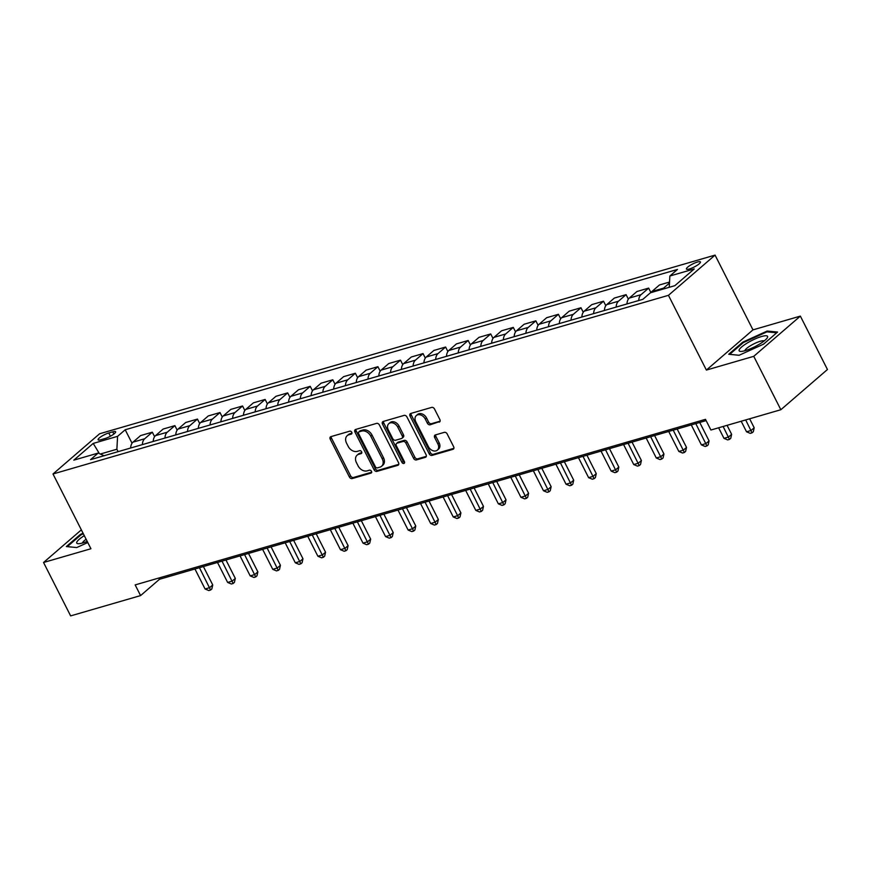 <?xml version="1.0" encoding="UTF-8"?>
<svg xmlns="http://www.w3.org/2000/svg" width="871" height="871" viewBox="0 0 871 871"><rect width="100%" height="100%" fill="white"/><g stroke="black" fill="none" stroke-linecap="round" stroke-linejoin="round"><path stroke-width="1.31" d="M351.753 432.277A1.688 1.241 -130.8 0 0 349.772 431.167L330.947 436.632A2.406 1.775 -130.8 0 0 330.436 436.904A2.406 1.775 -130.8 0 0 330.24 439.245L349.391 476.981A2.406 1.775 -130.8 0 0 352.222 478.56L371.046 473.095A1.688 1.241 -130.8 0 0 369.554 470.166L367.116 470.873A7.708 5.662 -130.8 0 1 358.046 465.811L356.457 462.664A7.708 5.662 -130.8 0 1 357.088 455.185A7.708 5.662 -130.8 0 1 358.721 454.314L361.149 453.606A1.688 1.241 -130.8 0 0 359.669 450.666L357.23 451.374A7.708 5.662 -130.8 0 1 348.16 446.311L346.56 443.165A7.708 5.662 -130.8 0 1 347.191 435.685A7.708 5.662 -130.8 0 1 348.825 434.814L351.263 434.106A1.688 1.241 -130.8 0 0 351.753 432.277M697.464 262.019A7.85 1.698 -26.9 0 0 689.843 265.579A7.85 1.698 -26.9 0 0 686.435 269.041A7.85 1.698 -26.9 0 0 689.407 268.976A7.85 1.698 -26.9 0 0 697.029 265.405A7.85 1.698 -26.9 0 0 700.436 261.942A7.85 1.698 -26.9 0 0 697.464 262.019M439.158 422.174A2.406 1.775 -130.8 0 0 439.67 421.902A2.406 1.775 -130.8 0 0 439.866 419.561L434.498 408.978A2.406 1.775 -130.8 0 0 431.668 407.399L410.764 413.464A2.406 1.775 -130.8 0 0 410.252 413.736A2.406 1.775 -130.8 0 0 410.056 416.077L429.196 453.813A2.406 1.775 -130.8 0 0 432.027 455.391L452.942 449.327A2.406 1.775 -130.8 0 0 453.443 449.055A2.406 1.775 -130.8 0 0 453.649 446.714L447.161 433.932A2.406 1.775 -130.8 0 0 444.319 432.343L435.38 434.945A2.406 1.775 -130.8 0 0 434.869 435.217A2.406 1.775 -130.8 0 0 434.662 437.558L437.884 443.894A6.445 4.736 -130.8 0 1 437.351 450.144A6.445 4.736 -130.8 0 1 428.401 446.649L415.805 421.804A6.445 4.736 -130.8 0 1 416.338 415.554A6.445 4.736 -130.8 0 1 425.277 419.049L427.378 423.186A2.406 1.775 -130.8 0 0 430.22 424.776L440.018 421.433M706.381 370.077L753.753 356.326L780.852 409.729L827.45 369.511L800.362 316.108L752.98 329.869L715.058 255.105L668.449 295.323L706.381 370.077L752.98 329.869M81.351 529.873L43.55 562.492L90.932 548.741L53 473.987L668.449 295.323M43.55 562.492L70.638 615.895L140.579 595.59L159.469 579.291L706.131 420.595M780.852 409.729L710.91 430.024L705.488 419.343L135.157 584.909L140.579 595.59M379.408 424.972A2.406 1.775 -130.8 0 0 376.566 423.393L355.662 429.457A2.406 1.775 -130.8 0 0 355.15 429.73A2.406 1.775 -130.8 0 0 354.954 432.07L374.105 469.807A2.406 1.775 -130.8 0 0 376.936 471.385L397.84 465.321A2.406 1.775 -130.8 0 0 398.352 465.049A2.406 1.775 -130.8 0 0 398.548 462.708L379.408 424.972M383.207 421.466L404.111 415.391A2.406 1.775 -130.8 0 1 406.953 416.969L426.093 454.716A2.406 1.775 -130.8 0 1 425.897 457.046A2.406 1.775 -130.8 0 1 425.386 457.329L416.447 459.921A2.406 1.775 -130.8 0 1 413.605 458.342L405.842 443.034A2.406 1.775 -130.8 0 0 403.012 441.455L397.067 443.176A2.406 1.775 -130.8 0 0 396.566 443.448A2.406 1.775 -130.8 0 0 396.359 445.789L404.449 461.717A1.688 1.241 -130.8 0 1 401.967 462.436L382.5 424.068A2.406 1.775 -130.8 0 1 382.707 421.738A2.406 1.775 -130.8 0 1 383.207 421.466M100.971 439.713L104.945 438.559A7.599 1.644 -26.9 0 0 112.326 435.108A7.599 1.644 -26.9 0 0 115.625 431.755A7.599 1.644 -26.9 0 0 112.751 431.831L108.777 432.974A7.599 1.644 -26.9 0 0 101.395 436.436A7.599 1.644 -26.9 0 0 98.096 439.79A7.599 1.644 -26.9 0 0 100.971 439.713M715.058 255.105L99.599 433.769L53 473.987M104.095 455.718L98.183 453.072L90.562 459.648L642.852 299.33L650.474 292.754L674.84 285.677L694.231 268.943L669.864 276.009L677.486 269.433L125.206 429.762L117.585 436.338L116.877 449.229L118.108 451.657M98.183 453.072L73.817 460.149L93.219 443.415L117.585 436.338M753.753 356.326L800.362 316.108M116.877 449.229L100.328 454.031M158.838 578.039L159.469 579.291M132.033 443.219L125.206 429.762M154.592 436.676L152.316 432.179L140.59 435.587L132.969 442.163A9.81 6.304 73.8 0 0 130.661 448.01M177.151 430.122L174.875 425.636L163.149 429.044L155.528 435.62A9.81 6.304 73.8 0 0 153.22 441.466M199.72 423.578L197.434 419.082L185.708 422.489L178.087 429.065A9.81 6.304 73.8 0 0 175.779 434.912M222.279 417.024L219.993 412.538L208.267 415.946L200.646 422.522A9.81 6.304 73.8 0 0 198.338 428.369M244.838 410.481L242.563 405.984L230.826 409.392L223.205 415.968A9.81 6.304 73.8 0 0 220.907 421.814M267.397 403.926L265.122 399.441L253.385 402.848L245.764 409.424A9.81 6.304 73.8 0 0 243.466 415.271M289.956 397.383L287.68 392.886L275.944 396.294L268.333 402.87A9.81 6.304 73.8 0 0 266.025 408.717M312.515 390.829L310.239 386.343L298.513 389.74L290.892 396.316A9.81 6.304 73.8 0 0 288.584 402.173M335.074 384.285L332.798 379.789L321.072 383.196L313.451 389.773A9.81 6.304 73.8 0 0 311.143 395.619M357.643 377.731L355.357 373.245L343.631 376.642L336.01 383.218A9.81 6.304 73.8 0 0 333.702 389.065M380.202 371.188L377.927 366.691L366.19 370.099L358.569 376.675A9.81 6.304 73.8 0 0 356.261 382.521M402.761 364.633L400.486 360.148L388.749 363.545L381.128 370.121A9.81 6.304 73.8 0 0 378.831 375.967M425.32 358.079L423.045 353.593L411.308 357.001L403.687 363.577A9.81 6.304 73.8 0 0 401.389 369.424M447.879 351.536L445.604 347.039L433.878 350.447L426.257 357.023A9.81 6.304 73.8 0 0 423.948 362.869M470.438 344.981L468.163 340.496L456.437 343.903L448.815 350.48A9.81 6.304 73.8 0 0 446.507 356.326M493.008 338.438L490.721 333.941L478.996 337.349L471.374 343.925A9.81 6.304 73.8 0 0 469.066 349.772M515.567 331.884L513.28 327.398L501.554 330.806L493.933 337.382A9.81 6.304 73.8 0 0 491.625 343.228M538.126 325.34L535.85 320.844L524.113 324.252L516.492 330.828A9.81 6.304 73.8 0 0 514.195 336.674M560.684 318.786L558.409 314.3L546.672 317.708L539.051 324.284A9.81 6.304 73.8 0 0 536.754 330.131M583.243 312.243L580.968 307.746L569.231 311.154L561.621 317.73A9.81 6.304 73.8 0 0 559.313 323.577M605.802 305.688L603.527 301.203L591.801 304.61L584.18 311.187A9.81 6.304 73.8 0 0 581.872 317.033M628.361 299.145L626.086 294.648L614.36 298.056L606.739 304.632A9.81 6.304 73.8 0 0 604.43 310.479M669.538 282.041L659.478 284.959L651.856 291.535A9.81 6.304 73.8 0 0 650.909 292.623L648.645 288.105L636.919 291.513L629.298 298.078A9.81 6.304 73.8 0 0 626.989 303.935M152.316 432.179L144.695 438.755A9.81 6.304 73.8 0 0 142.387 444.602M174.875 425.636L167.254 432.212A9.81 6.304 73.8 0 0 164.957 438.059M197.434 419.082L189.813 425.658A9.81 6.304 73.8 0 0 187.515 431.504M219.993 412.538L212.382 419.114A9.81 6.304 73.8 0 0 210.074 424.961M242.563 405.984L234.941 412.56A9.81 6.304 73.8 0 0 232.633 418.407M265.122 399.441L257.5 406.017A9.81 6.304 73.8 0 0 255.192 411.863M287.68 392.886L280.059 399.462A9.81 6.304 73.8 0 0 277.751 405.309M310.239 386.343L302.618 392.919A9.81 6.304 73.8 0 0 300.321 398.766M332.798 379.789L325.177 386.365A9.81 6.304 73.8 0 0 322.88 392.211M355.357 373.245L347.747 379.821A9.81 6.304 73.8 0 0 345.439 385.668M377.927 366.691L370.306 373.267A9.81 6.304 73.8 0 0 367.998 379.114M400.486 360.148L392.865 366.724A9.81 6.304 73.8 0 0 390.556 372.57M423.045 353.593L415.423 360.169A9.81 6.304 73.8 0 0 413.115 366.016M445.604 347.039L437.982 353.615A9.81 6.304 73.8 0 0 435.674 359.473M468.163 340.496L460.541 347.072A9.81 6.304 73.8 0 0 458.244 352.918M490.721 333.941L483.1 340.517A9.81 6.304 73.8 0 0 480.803 346.375M513.28 327.398L505.67 333.974A9.81 6.304 73.8 0 0 503.362 339.821M535.85 320.844L528.229 327.42A9.81 6.304 73.8 0 0 525.921 333.266M558.409 314.3L550.788 320.876A9.81 6.304 73.8 0 0 548.48 326.723M580.968 307.746L573.347 314.322A9.81 6.304 73.8 0 0 571.038 320.169M603.527 301.203L595.906 307.779A9.81 6.304 73.8 0 0 593.608 313.625M626.086 294.648L618.464 301.224A9.81 6.304 73.8 0 0 616.167 307.071M648.645 288.105L641.023 294.681A9.81 6.304 73.8 0 0 638.726 300.528M669.483 283.042L663.593 288.127A9.81 6.304 73.8 0 0 662.635 289.216M669.255 287.299L669.864 276.009M99.37 453.606L93.219 443.415M83.05 533.226L80.372 534.446L66.327 546.553L76.735 547.554L87.775 542.535M777.574 332.047L767.177 331.045L742.745 342.161L728.711 354.268L739.109 355.27L763.54 344.165L777.574 332.047M80.687 535.088L80.372 534.446M743.072 342.804L742.745 342.161M767.623 331.916L767.177 331.045M351.96 433.181L350.088 433.725A7.708 5.662 -130.8 0 0 348.454 434.596L347.191 435.685M357.088 455.185L358.351 454.096A7.708 5.662 -130.8 0 1 359.973 453.225L361.857 452.68M331.263 436.545A2.406 1.775 -130.8 0 0 331.503 438.157L350.643 475.893A2.406 1.775 -130.8 0 0 353.484 477.482L371.743 472.18M355.978 429.37A2.406 1.775 -130.8 0 0 356.217 430.982L375.357 468.718A2.406 1.775 -130.8 0 0 378.199 470.307L398.787 464.33M359.102 431.831A1.688 1.241 -130.8 0 0 358.602 433.66L375.412 466.78A1.688 1.241 -130.8 0 0 377.393 467.89L379.963 467.139A7.708 5.662 -130.8 0 0 381.596 466.268A7.708 5.662 -130.8 0 0 382.227 458.788L370.741 436.142A7.708 5.662 -130.8 0 0 361.672 431.08L359.102 431.831L360.365 430.742A1.688 1.241 -130.8 0 0 359.767 431.254M381.596 466.268L382.859 465.179A7.708 5.662 -130.8 0 0 383.49 457.7L382.227 458.788M360.365 430.742L362.924 429.991A7.708 5.662 -130.8 0 1 372.004 435.054L383.49 457.7M426.333 456.328L417.699 458.832L416.447 459.921M396.566 443.448L397.818 442.359A2.406 1.775 -130.8 0 1 398.33 442.087L404.264 440.367A2.406 1.775 -130.8 0 1 407.105 441.945L414.868 457.253A2.406 1.775 -130.8 0 0 417.699 458.832M383.523 421.368A2.406 1.775 -130.8 0 0 383.763 422.979L403.229 461.347A1.688 1.241 -130.8 0 0 404.656 462.479M397.786 427.149A6.445 4.736 -130.8 0 0 388.836 423.654A6.445 4.736 -130.8 0 0 388.303 429.904L392.745 438.657A2.406 1.775 -130.8 0 0 395.586 440.236L401.52 438.516A2.406 1.775 -130.8 0 0 402.032 438.244A2.406 1.775 -130.8 0 0 402.228 435.903L397.786 427.149L399.049 426.061A6.445 4.736 -130.8 0 0 390.099 422.566L388.836 423.654M402.032 438.244L403.284 437.155A2.406 1.775 -130.8 0 0 403.491 434.814L402.228 435.903M399.049 426.061L403.491 434.814M416.338 415.554L417.59 414.465A6.445 4.736 -130.8 0 1 426.54 417.96L428.641 422.108A2.406 1.775 -130.8 0 0 431.472 423.687L440.105 421.183M437.351 450.144L438.614 449.055A6.445 4.736 -130.8 0 0 439.147 442.806L437.884 443.894M435.685 434.847A2.406 1.775 -130.8 0 0 435.925 436.469L439.147 442.806M411.068 413.377A2.406 1.775 -130.8 0 0 411.308 414.988L430.459 452.724A2.406 1.775 -130.8 0 0 433.29 454.314L453.878 448.336M194.941 568.992L205.077 588.981L209.595 587.675L212.742 584.953L203.4 566.542M212.742 584.953L211.849 588.938L210.586 590.026L199.448 567.685M210.586 590.026L208.79 590.549L205.077 588.981M217.5 562.448L227.636 582.438L232.154 581.12L235.301 578.409L225.959 559.988M235.301 578.409L234.408 582.394L233.156 583.483L222.007 561.131M233.156 583.483L231.348 584.005L227.636 582.438M240.058 555.894L250.195 575.883L254.713 574.577L257.86 571.855L248.518 553.433M257.86 571.855L256.967 575.84L255.715 576.929L244.566 554.587M255.715 576.929L253.907 577.451L250.195 575.883M262.617 549.34L272.765 569.34L277.272 568.023L280.418 565.312L271.077 546.89M280.418 565.312L279.537 569.296L278.274 570.374L267.136 548.033M278.274 570.374L276.466 570.908L272.765 569.34M285.176 542.796L295.323 562.786L299.831 561.479L302.977 558.757L293.636 540.336M302.977 558.757L302.095 562.742L300.833 563.831L289.695 541.49M300.833 563.831L299.025 564.354L295.323 562.786M84.291 535.665A15.95 3.451 -26.9 0 0 76.724 542.35A15.95 3.451 -26.9 0 0 78.444 543.711A15.95 3.451 -26.9 0 0 87.198 541.392M86.131 539.28A10.92 2.363 -26.9 0 0 82.505 542.84A10.92 2.363 -26.9 0 0 82.473 543.025M76.757 547.543L67.307 546.64L80.905 534.903L83.344 533.792M745.173 350.654A15.95 3.451 -26.9 0 0 767.09 338.111A15.95 3.451 -26.9 0 0 761.548 336.522A15.95 3.451 -26.9 0 0 743.79 345.297A15.95 3.451 -26.9 0 0 740.829 351.427A15.95 3.451 -26.9 0 0 745.173 350.654M764.161 340.953A10.92 2.363 -26.9 0 0 760.252 341.28A10.92 2.363 -26.9 0 0 750.192 345.896A10.92 2.363 -26.9 0 0 744.847 350.741M739.131 355.259L729.691 354.355L743.29 342.619L766.959 331.851L776.714 332.787M307.735 536.242L317.882 556.231L322.39 554.925L325.547 552.214L316.195 533.792M325.547 552.214L324.654 556.199L323.391 557.277L312.254 534.936M323.391 557.277L321.584 557.81L317.882 556.231M330.305 529.699L340.441 549.688L344.949 548.382L348.106 545.66L338.754 527.238M348.106 545.66L347.213 549.645L345.95 550.733L334.812 528.392M345.95 550.733L344.154 551.256L340.441 549.688M352.864 523.144L363 543.134L367.518 541.827L370.665 539.105L361.323 520.695M370.665 539.105L369.772 543.09L368.509 544.179L357.371 521.838M368.509 544.179L366.713 544.702L363 543.134M375.423 516.601L385.559 536.59L390.077 535.284L393.224 532.562L383.882 514.14M393.224 532.562L392.331 536.547L391.079 537.636L379.93 515.294M391.079 537.636L389.272 538.158L385.559 536.59M397.982 510.047L408.118 530.036L412.636 528.73L415.783 526.008L406.441 507.597M415.783 526.008L414.89 529.993L413.638 531.081L402.489 508.74M413.638 531.081L411.831 531.604L408.118 530.036M420.541 503.503L430.688 523.493L435.195 522.175L438.342 519.464L429 501.043M438.342 519.464L437.46 523.449L436.197 524.538L425.059 502.186M436.197 524.538L434.389 525.061L430.688 523.493M443.099 496.949L453.247 516.939L457.754 515.632L460.901 512.91L451.559 494.499M460.901 512.91L460.019 516.895L458.756 517.984L447.618 495.643M458.756 517.984L456.948 518.506L453.247 516.939M465.658 490.406L475.806 510.395L480.313 509.078L483.47 506.367L474.118 487.945M483.47 506.367L482.578 510.352L481.315 511.44L470.177 489.088M481.315 511.44L479.507 511.963L475.806 510.395M488.228 483.851L498.364 503.841L502.883 502.534L506.029 499.812L496.688 481.402M506.029 499.812L505.136 503.797L503.874 504.886L492.736 482.545M503.874 504.886L502.077 505.409L498.364 503.841M510.787 477.308L520.923 497.297L525.442 495.98L528.588 493.269L519.247 474.847M528.588 493.269L527.695 497.254L526.432 498.343L515.294 475.991M526.432 498.343L524.636 498.865L520.923 497.297M533.346 470.754L543.482 490.743L548.001 489.437L551.147 486.715L541.806 468.304M551.147 486.715L550.254 490.7L549.002 491.788L537.853 469.447M549.002 491.788L547.195 492.311L543.482 490.743M555.905 464.21L566.052 484.2L570.559 482.882L573.706 480.171L564.364 461.75M573.706 480.171L572.813 484.156L571.561 485.245L560.423 462.893M571.561 485.245L569.754 485.768L566.052 484.2M578.464 457.656L588.611 477.646L593.118 476.339L596.265 473.617L586.923 455.206M596.265 473.617L595.383 477.602L594.12 478.691L582.982 456.35M594.12 478.691L592.313 479.213L588.611 477.646M601.023 451.113L611.17 471.102L615.677 469.785L618.824 467.074L609.482 448.652M618.824 467.074L617.942 471.059L616.679 472.136L605.541 449.795M616.679 472.136L614.872 472.67L611.17 471.102M623.592 444.558L633.729 464.548L638.236 463.241L641.394 460.519L632.041 442.098M641.394 460.519L640.501 464.504L639.238 465.593L628.1 443.252M639.238 465.593L637.43 466.116L633.729 464.548M646.151 438.004L656.288 457.994L660.806 456.687L663.952 453.976L654.611 435.554M663.952 453.976L663.06 457.961L661.797 459.039L650.659 436.698M661.797 459.039L660 459.572L656.288 457.994M668.71 431.461L678.847 451.45L683.365 450.144L686.511 447.422L677.17 429M686.511 447.422L685.619 451.407L684.366 452.495L673.218 430.154M684.366 452.495L682.559 453.018L678.847 451.45M691.269 424.906L701.405 444.896L705.924 443.589L709.07 440.878L699.729 422.457M709.07 440.878L708.177 444.863L706.925 445.941L695.777 423.6M706.925 445.941L705.118 446.464L701.405 444.896M718.619 427.792L723.975 438.353L728.483 437.046L731.629 434.324L727.067 425.331M731.629 434.324L730.747 438.309L729.484 439.398L723.126 426.485M729.484 439.398L727.677 439.92L723.975 438.353M741.177 421.237L746.534 431.798L751.042 430.492L754.188 427.77L749.637 418.788M754.188 427.77L753.306 431.755L752.043 432.843L745.685 419.931M752.043 432.843L750.236 433.366L746.534 431.798M144.695 438.755L132.969 442.163M167.254 432.212L155.528 435.62M189.813 425.658L178.087 429.065M212.382 419.114L200.646 422.522M234.941 412.56L223.205 415.968M257.5 406.017L245.764 409.424M280.059 399.462L268.333 402.87M302.618 392.919L290.892 396.316M325.177 386.365L313.451 389.773M347.747 379.821L336.01 383.218M370.306 373.267L358.569 376.675M392.865 366.724L381.128 370.121M415.423 360.169L403.687 363.577M437.982 353.615L426.257 357.023M460.541 347.072L448.815 350.48M483.1 340.517L471.374 343.925M505.67 333.974L493.933 337.382M528.229 327.42L516.492 330.828M550.788 320.876L539.051 324.284M573.347 314.322L561.621 317.73M595.906 307.779L584.18 311.187M618.464 301.224L606.739 304.632M641.023 294.681L629.298 298.078M663.593 288.127L651.856 291.535M110.432 436.219L108.777 432.974M113.872 434.03L112.751 431.831M350.088 433.725L348.825 434.814M361.748 453.083L361.149 453.606M359.973 453.225L358.721 454.314M371.645 472.583L371.046 473.095M353.484 477.482L352.222 478.56M350.643 475.893L349.391 476.981M331.503 438.157L330.24 439.245M351.862 433.584L351.263 434.106M398.7 464.581L397.84 465.321M378.199 470.307L376.936 471.385M375.357 468.718L374.105 469.807M356.217 430.982L354.954 432.07M372.004 435.054L370.741 436.142M362.924 429.991L361.672 431.08M426.246 456.589L425.386 457.329M414.868 457.253L413.605 458.342M407.105 441.945L405.842 443.034M404.264 440.367L403.012 441.455M398.33 442.087L397.067 443.176M403.229 461.347L401.967 462.436M383.763 422.979L382.5 424.068M431.472 423.687L430.22 424.776M428.641 422.108L427.378 423.186M426.54 417.96L425.277 419.049M435.925 436.469L434.662 437.558M453.791 448.587L452.942 449.327M433.29 454.314L432.027 455.391M430.459 452.724L429.196 453.813M411.308 414.988L410.056 416.077M360.006 430.927L358.743 432.016"/></g></svg>
